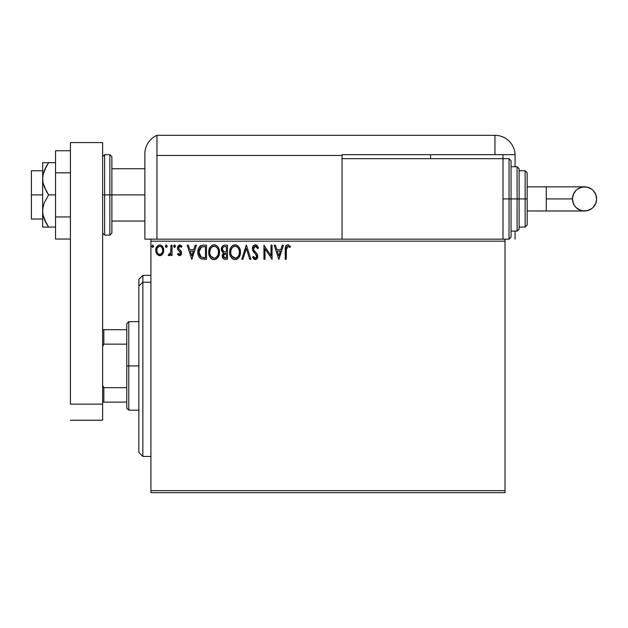 <?xml version="1.0" encoding="UTF-8"?>
<svg xmlns="http://www.w3.org/2000/svg" width="628" height="628" viewBox="0 0 628 628"><rect width="100%" height="100%" fill="white"/><g stroke="black" fill="none" stroke-linecap="round" stroke-linejoin="round"><path stroke-width="0.94" d="M150.908 492.666L505.022 492.666L150.908 492.666L150.908 241.168L505.022 241.168L505.022 490.649L150.908 490.649L150.908 492.666M505.022 239.158L503.004 239.158L505.022 239.158L505.022 492.666L505.022 490.649L150.908 490.649L150.908 239.158L150.908 241.168L505.022 241.168L505.022 239.158L509.041 239.158L509.041 198.919L509.041 239.158L509.041 198.919L503.004 198.919L509.041 198.919L509.041 158.672L511.051 160.69L511.051 237.141L511.051 198.919L509.041 198.919L509.041 158.672L509.041 198.919L511.051 198.919L511.051 237.141L509.041 239.158M342.048 239.158L150.908 239.158L503.004 239.158L503.004 158.672L342.048 158.672L342.048 155.454L342.048 239.158L342.048 158.672L503.004 158.672L503.004 239.158L342.048 239.158M162.676 253.955L163.484 252.213L163.673 249.394L162.762 246.812L161.506 245.501L159.755 245.006L158.013 245.501L156.011 248.492L156.364 253.123L158.884 255.549L160.627 255.549L162.126 254.646L163.727 250.305C163.759 247.385 162.432 245.619 159.755 245.006C157.078 245.626 155.76 247.393 155.783 250.305L156.835 253.971L159.755 255.667L162.676 253.955M170.957 245.187L172.041 245.187L170.957 245.187L170.706 252.535L170.141 253.853L168.759 254.214L168.241 255.313L169.709 255.502L170.957 253.971L170.957 255.486L172.041 255.486L172.041 245.187L172.041 255.486L172.041 245.187L170.957 245.187L170.785 252.181L168.241 255.313L169.065 255.667L170.957 253.971L170.957 255.486L172.041 255.486L170.957 255.486M179.545 255.667L181.115 254.764L181.586 252.558L181.005 250.964L178.792 248.916L178.619 247.354L179.569 246.309L181.351 247.354L181.971 246.404L179.741 245.006L178.289 245.658L177.481 247.463L177.81 249.575L180.503 252.77L179.93 254.261L179.035 254.285L178.085 253.32L177.457 254.199L178.901 255.525L179.545 255.667L181.61 252.966L181.257 251.381L178.792 248.916L178.54 247.927L179.859 246.27L181.351 247.354L181.971 246.404L179.741 245.006L177.457 247.981L177.81 249.575L180.526 253.013L179.475 254.403L178.085 253.32L177.457 254.199L179.545 255.667M202.938 245.195L200.293 245.933L198.746 247.848L197.922 250.815L198.165 254.772L198.958 256.766L200.819 258.658L206.526 259.278L206.526 245.187L203.252 245.187C199.492 245.705 197.694 247.989 197.859 252.056C197.694 254.944 198.754 257.182 201.039 258.767L206.526 259.278L206.526 245.187L206.526 259.278L204.39 259.278M224.29 245.21L227.469 245.187L223.929 245.265L221.786 247.071L221.456 250.305L222.186 251.812L223.552 252.786L222.304 254.937L222.422 257.127L223.819 258.979L227.469 259.278L227.469 245.187L227.469 259.278L227.469 245.187L224.651 245.187C222.453 245.532 221.346 246.859 221.331 249.19L223.552 252.786L222.234 255.784C222.249 258.006 223.333 259.168 225.476 259.278L227.469 259.278L225.476 259.278M242.91 259.278L241.733 259.278L246.247 245.187L241.733 259.278L242.91 259.278L246.341 248.594L249.763 259.278L250.941 259.278L246.427 245.187L250.941 259.278L246.427 245.187L241.733 259.278L242.91 259.278L246.341 248.594L249.763 259.278L250.941 259.278L249.763 259.278M270.982 245.187L270.982 255.667L263.941 245.187L263.941 259.278L265.024 259.278L265.024 248.774L272.065 259.278L272.065 245.187L270.982 245.187L272.065 245.187L270.982 245.187L270.982 255.667L263.941 245.187L263.941 259.278L265.024 259.278L265.024 248.774L272.065 259.278L272.065 245.187L271.838 259.278M286.329 249.905L287.122 246.537L288.205 246.333L289.932 247.534L290.481 246.451L287.828 244.826L286.368 245.336L285.528 246.639L285.245 259.278L286.329 259.278L286.329 249.905L287.836 246.27L289.932 247.534L290.481 246.451L287.828 244.826C285.677 245.564 284.814 247.204 285.245 249.763L285.245 259.278L286.329 259.278L286.352 248.829M282.262 245.187L283.44 245.187L278.926 259.278L283.44 245.187L282.262 245.187L280.818 249.709L276.862 249.709L275.417 245.187L274.232 245.187L278.746 259.278L283.44 245.187L282.262 245.187L280.818 249.709L276.862 249.709L275.417 245.187L274.232 245.187L278.746 259.278L274.232 245.187L275.417 245.187M255.023 244.849L253.139 246.121L252.385 248.641L253.084 251.145L256.554 255.439L256.64 257.04L255.91 258.037L254.646 258.014L253.414 256.389L252.566 257.252L253.61 258.838L255.29 259.639L257.197 258.532L257.77 255.792L257.142 254.026L253.822 250.046L253.594 247.817L254.261 246.733L255.439 246.27L256.844 247.126L257.645 248.617L258.524 247.911L256.978 245.438L255.361 244.826C253.398 245.258 252.409 246.529 252.385 248.641L256.719 256.405L255.298 258.194L253.414 256.389L252.566 257.252L255.29 259.639L257.802 256.35L257.245 254.207L253.822 250.046L253.469 248.664L255.439 246.27L257.645 248.617L258.524 247.911L255.361 244.826C253.398 245.258 252.409 246.529 252.385 248.641L252.385 248.641M240.469 252.173L239.755 248.468L238.389 246.357L236.285 245.006L233.781 245.014L231.693 246.388L230.335 248.523L229.652 251.6L229.934 254.772L230.939 257.103L232.698 258.94L234.48 259.592L236.371 259.442L239.205 257.025L240.469 252.173C240.516 248.162 238.711 245.713 235.037 244.826C231.363 245.744 229.565 248.217 229.636 252.236C229.565 256.303 231.394 258.767 235.123 259.639C238.766 258.673 240.548 256.185 240.469 252.173L240.453 251.538M219.525 252.173L218.811 248.468L217.445 246.357L215.341 245.006L212.837 245.014L210.749 246.388L209.391 248.523L208.708 251.6L208.991 254.772L209.995 257.103L211.754 258.94L213.536 259.592L215.428 259.442L218.261 257.025L219.525 252.173C219.572 248.162 217.767 245.713 214.093 244.826C210.419 245.744 208.622 248.217 208.692 252.236C208.622 256.303 210.451 258.767 214.172 259.639C217.822 258.673 219.604 256.185 219.525 252.173M195.23 245.187L196.415 245.187L191.901 259.278L196.415 245.187L195.23 245.187L193.785 249.709L189.829 249.709L188.384 245.187L187.207 245.187L191.721 259.278L196.415 245.187L195.23 245.187L193.785 249.709L189.829 249.709L188.384 245.187L187.207 245.187L191.721 259.278L187.207 245.187L188.384 245.187M175.471 246.184L174.953 245.124L174.176 245.124L173.666 246.184L174.176 247.244L174.953 247.251L175.471 246.184L174.568 245.006L173.666 246.184L174.568 247.354L175.471 246.184L174.176 245.124M167.158 246.184L166.648 245.124L165.871 245.124L165.58 246.961L166.459 247.33L167.111 246.592L166.255 245.006L165.352 246.184L166.255 247.354L167.158 246.184L166.059 245.038M153.617 246.184L152.714 245.006L151.811 246.184L152.329 247.244L153.397 246.961L153.617 246.184L152.714 247.354L153.617 246.184L152.714 245.006L151.811 246.184L152.714 247.354L151.811 246.184L152.714 245.006L153.617 246.184M286.329 259.278L285.245 259.278M285.253 249.081L285.277 248.429M285.285 248.335L285.34 247.644M285.567 246.529L285.787 246.05M288.228 244.865L288.621 244.967M290.481 246.451L289.932 247.534L288.739 246.592M288.731 246.584L287.702 246.286M288.55 246.474L287.836 246.27M286.611 247.212L286.454 247.73M286.384 248.272L286.352 248.814M278.84 255.879L277.325 251.153L280.355 251.153L278.84 255.879L277.325 251.153L280.355 251.153L278.84 255.879M265.024 259.278L263.941 259.278L264.192 245.187M255.941 244.896L256.742 245.265M256.978 245.438L257.394 245.854M258.524 247.911L257.645 248.617L256.844 247.126M255.651 246.294L255.015 246.325M254.685 246.451L254.065 246.93M253.5 248.241L254.073 250.47M255.125 251.773L255.62 252.291M255.996 252.676L256.86 253.641M257.77 256.93L257.197 258.54M256.828 258.979L256.091 259.474M254.811 259.584L253.194 258.304M252.566 257.252L253.579 256.687M254.144 257.559L254.646 258.014M256.679 255.918L255.91 258.037M256.334 254.999L255.745 254.222M253.845 252.213L253.445 251.695M252.794 250.556L252.574 249.936M240.453 252.801L240.304 254.065M240.171 254.685L240.022 255.211M239.841 255.722L239.213 257.017M238.86 257.551L239.205 257.025M238.852 257.559L238.452 258.037M237.188 259.074L236.364 259.442M232.698 258.94L232.093 258.477M231.708 258.1L230.947 257.119M230.335 255.965L230.154 255.51M229.895 254.63L229.652 252.88M229.707 250.98L229.809 250.305M230.115 249.104L230.343 248.515M230.931 247.385L231.285 246.875M231.685 246.404L232.289 245.823M231.693 246.388L233.098 245.289M233.797 245.006L234.715 244.841M235.681 244.873L236.277 245.006M237.557 245.626L238.389 246.364M238.789 246.843L239.15 247.338M239.315 247.605L239.755 248.476M239.872 248.766L240.163 249.661M234.817 246.286L235.076 246.27C237.996 247.008 239.441 248.971 239.386 252.173L239.331 251.184M235.579 246.309L236.607 246.639L235.579 246.309M237.753 247.534L238.42 248.429M239.221 250.494L239.386 252.173C239.449 255.408 238.012 257.409 235.076 258.194C232.117 257.449 230.664 255.463 230.719 252.244L230.735 252.746L230.719 252.244C230.649 248.994 232.101 247 235.076 246.27M238.836 255.172L237.965 256.656M230.774 253.257L230.735 252.746M231.756 256.13L235.579 258.147L232.525 257.072L230.963 254.261M233.585 246.608L234.063 246.427M230.955 250.211L230.719 252.244L231.277 249.238L232.572 247.314L231.52 248.712M237.188 247.008L237.737 247.518M235.783 258.108L236.356 257.92M236.544 257.825L235.579 258.147M238.577 255.722L236.984 257.566M239.331 253.194L239.15 254.199M223.034 258.344L222.665 257.755M222.406 257.088L222.281 256.483M223.05 252.535L222.587 252.213M222.273 251.914L221.872 251.357M221.66 250.925L221.456 250.305M221.339 249.473L221.339 248.821M221.519 247.754L221.778 247.079M221.841 246.953L222.155 246.459M222.854 250.76L223.395 251.333L222.516 249.999L222.595 248.139L222.414 249.19C222.516 247.456 223.427 246.608 225.146 246.631L226.386 246.631L226.386 251.875L224.118 251.702L225.837 251.875L224.118 251.702L222.469 249.818M225.06 257.825L223.317 255.761L223.411 256.562L223.317 255.761L225.837 253.32L224.832 253.414L226.386 253.32L226.386 257.833L224.345 257.676M224.361 253.586L224.832 253.414M223.576 254.489L223.317 255.761L223.968 253.893M223.67 246.859L224.329 246.686M222.595 248.139L222.807 247.683M223.788 257.284L223.411 256.562M225.837 253.32L226.386 253.32L226.386 257.833L225.264 257.833M219.51 252.801L219.455 253.422M219.227 254.678L219.07 255.211M218.607 256.389L218.261 257.025M218.254 257.04L217.908 257.551M216.244 259.074L215.42 259.442M212.908 259.466L212.209 259.191M212.201 259.191L212.916 259.466M211.746 258.932L211.149 258.477M210.78 258.116L209.399 255.981M209.391 255.965L208.991 254.772M208.951 254.623L208.818 253.932M208.708 251.6L208.991 249.724M209.171 249.104L209.391 248.515M209.988 247.385L210.341 246.883M210.757 246.38L212.154 245.289M212.845 245.006L213.449 244.873M214.737 244.873L215.341 245.006M216.613 245.626L217.429 246.349M217.853 246.843L218.199 247.338M218.371 247.605L218.803 248.453M218.929 248.766L219.219 249.661M210.011 250.211L209.776 252.244C209.705 248.994 211.157 247 214.124 246.27L213.614 246.309L214.124 246.27C217.053 247.008 218.489 248.971 218.442 252.173C218.505 255.408 217.068 257.409 214.124 258.194L212.217 257.582L210.804 256.13L214.124 258.194C211.173 257.449 209.721 255.463 209.776 252.244L210.333 249.238L211.62 247.314L210.576 248.712M214.384 246.286L215.121 246.419M209.776 252.244L209.791 252.746L209.776 252.244M209.831 253.257L209.791 252.746M212.641 246.608L213.12 246.427M218.277 250.494L218.387 251.184M216.809 247.534L217.476 248.429M216.244 247.008L216.793 247.518M214.124 258.194L214.635 258.147L214.124 258.194M214.831 258.108L215.412 257.92M215.6 257.825L214.635 258.147M217.885 255.172L216.04 257.566M201.431 258.924L202.185 259.113M198.526 255.879L198.369 255.47M198.158 254.74L198.008 254.034M197.93 253.461L197.899 253.045M197.875 251.436L197.859 252.056M197.875 251.412L198.001 250.195M198.746 247.84L199.037 247.314M199.06 247.283L199.398 246.796M199.822 246.325L202.632 245.21M200.827 245.626L200.293 245.933M201.258 257.26L198.943 252.056L201.376 246.992L205.442 246.631L205.442 257.833L200.772 256.938M199.296 249.552L199.131 250.172M199.947 248.217L200.834 247.306M201.549 246.93L204.273 246.631L202.083 246.788M203.943 257.818L203.15 257.763M198.943 252.056L199.092 250.368L198.943 252.056M199.06 253.641L198.974 252.849M199.484 255.125L199.241 254.419M199.861 255.879L199.5 255.164M199.594 248.821L199.092 250.368M191.815 255.879L190.292 251.153L193.322 251.153L191.815 255.879L190.292 251.153L193.322 251.153L191.815 255.879M177.457 254.199L178.085 253.32L178.47 253.822M179.255 254.371L179.71 254.364M180.26 253.924L180.526 253.013L179.922 251.647M180.267 252.079L180.526 253.013L179.475 251.247M177.646 249.198L177.465 247.722M180.283 245.077L181.021 245.407M181.037 245.415L181.555 245.854M181.775 246.121L181.351 247.354L181.068 246.969M178.878 246.828L178.556 247.636M178.611 247.385L178.862 249.01M178.54 247.927L178.792 248.916M179.341 249.504L179.946 249.975M181.5 253.9L181.343 254.34M181.115 254.764L180.456 255.415M174.176 247.244L173.713 246.584M173.666 246.184L174.568 245.006M170.361 254.952L169.709 255.502M169.238 255.651L168.241 255.313L168.759 254.214L169.591 254.324M168.759 254.214L169.246 254.403L168.759 254.214M170.612 252.88L170.847 251.742M170.887 251.302L170.942 249.952M170.949 249.536L170.957 248.649M170.934 250.423L170.91 250.862M167.103 246.608L166.844 247.079M166.255 247.354L165.352 246.184L166.255 245.006M159.975 255.659L159.536 255.659M158.931 255.565L158.162 255.251M158.083 255.204L158.884 255.549M156.584 253.555L156.835 253.963M155.846 251.286L156.05 252.291M155.838 249.402L155.799 249.85M156.176 247.981L156.388 247.479M156.403 247.44L156.749 246.828M157.298 246.105L157.761 245.674M158.845 245.132L159.292 245.038M160.219 245.038L160.666 245.132M161.843 245.744L163.72 250.792M163.673 251.263L163.492 252.205M163.154 253.115L162.95 253.516M161.679 255.031L162.126 254.646M157.73 247.385L159.755 246.27L158.193 246.883M162.644 250.297L162.487 248.939L162.644 250.297C162.691 252.487 161.734 253.853 159.755 254.403C157.785 253.853 156.827 252.487 156.867 250.297L156.906 251.004L156.867 250.297C156.819 248.123 157.785 246.78 159.755 246.27C161.734 246.78 162.699 248.123 162.644 250.297L162.636 250.643M159.08 254.293L158.476 253.979M157.95 253.492L157.51 252.872M157.031 248.939L157.549 247.675M160.438 246.372L161.671 247.244M160.611 254.222L160.101 254.371M161.482 253.586L161.051 253.971M238.357 248.319L239.331 251.169M225.405 251.867L224.973 251.844M224.753 251.828L224.322 251.765M223.152 247.228L223.576 246.906M225.146 246.631L226.386 246.631L226.386 251.875L225.837 251.875M210.796 248.327L211.126 247.848M217.885 249.214L218.206 250.172M218.387 253.194L218.206 254.199M210.804 256.13L210.011 254.261M204.273 246.631L205.442 246.631L205.442 257.833L204.728 257.833M200.921 257.048L200.081 256.208M161.977 247.675L162.487 248.939M162.487 251.671L162.322 252.197M158.468 253.971L157.958 253.5M157.031 251.671L156.906 250.988M142.862 282.231L142.862 275.37L142.862 282.231L150.908 282.231L142.862 282.231L142.862 456.446L142.862 282.231L138.843 285.952L142.862 282.231M138.843 279.397L138.843 285.952L138.843 279.397L142.862 275.37L150.908 275.37M138.843 452.427L138.843 285.952L138.843 452.427L142.862 456.446L150.908 456.446M126.77 329.692L126.77 365.912L128.779 365.912L128.779 321.646L128.779 365.912L138.843 365.912L128.779 365.912L128.779 410.17L128.779 365.912L126.77 365.912L126.77 323.656L126.77 329.692L102.623 329.692L103.832 329.692L103.832 344.144L126.77 344.144L103.832 344.144L103.832 329.692L126.77 329.692M126.77 387.672L126.77 365.912L126.77 408.161L126.77 387.672L103.832 387.672L102.623 385.223L103.832 387.672L103.832 402.124L126.77 402.124L103.832 402.124L103.832 387.672L126.77 387.672M102.623 346.593L103.832 344.144L102.623 346.593M102.623 402.124L103.832 402.124L102.623 402.124M31.4 194.892L42.665 194.892L31.4 194.892L31.4 219.039L31.4 170.745L31.4 194.892M109.869 235.131L104.633 235.131L104.633 194.892L104.633 235.131L104.633 194.892L102.623 194.892L109.869 194.892L109.869 235.131L109.869 194.892L109.869 235.131L111.878 233.121L111.878 194.892L144.872 194.892L111.878 194.892L111.878 156.662L111.878 194.892L111.878 156.662L109.869 154.653L104.633 154.653L104.633 194.892L104.633 154.653L104.633 194.892L109.869 194.892L109.869 154.653L109.869 194.892L111.878 194.892L111.878 233.121L111.878 194.892L109.869 194.892L109.869 154.653M102.623 142.58L102.623 420.234L70.43 420.234L102.623 420.234L102.623 404.134L70.43 404.134L70.43 142.58L70.43 404.134L102.623 404.134L102.623 142.58L70.43 142.58L102.623 142.58M70.43 216.958L55.547 216.958L55.547 172.818L70.43 172.818L55.547 172.818L55.547 150.751L70.43 150.751L55.547 150.751L55.547 216.958L70.43 216.958M55.547 239.032L70.43 239.032L55.547 239.032L55.547 216.958L55.547 239.032M43.12 227.085L42.665 227.085L42.665 210.984L42.665 227.085L55.547 227.085L48.599 227.085L44.368 219.376L43.112 215.239L42.665 210.984L43.112 206.73L44.368 202.593L48.599 194.892L55.547 194.892L48.599 194.892L46.252 191.132L43.12 183.078L42.665 178.792L43.112 174.545L44.368 170.408L48.599 162.699L55.547 162.699L44.368 162.699M44.368 170.408L46.252 166.475L43.112 174.545L42.665 178.792L42.665 162.699L43.112 162.699M44.368 219.376L46.252 223.309L43.112 215.239L42.665 210.984L42.665 178.792L42.665 210.984L43.112 206.73L44.368 202.593L48.599 194.892L44.376 187.207L43.12 183.078L42.665 178.792L42.665 162.699L45.679 162.699M47.155 227.085L48.599 227.085L46.252 223.309L48.599 227.085M45.004 220.86L46.252 223.309M48.599 162.699L46.252 166.467L48.599 162.699L46.252 162.699M144.872 153.907L144.872 239.158L150.908 239.158L144.872 239.158L144.872 154.268M156.945 239.158L156.945 135.334A20.12 20.12 0 0 0 144.872 153.774A20.12 20.12 0 0 1 156.945 135.334L156.945 155.454L156.945 135.334L156.945 155.454L342.048 155.454L342.048 154.653L494.958 154.653L494.958 135.334L156.945 135.334L494.958 135.334A20.12 20.12 0 0 1 515.078 155.454L515.078 166.726L515.078 155.454A20.12 20.12 0 0 0 494.958 135.334L494.958 154.653L515.062 154.653L342.048 154.653L342.048 155.454L156.945 155.454L156.945 239.158M144.997 151.544L144.919 152.431M144.911 152.58L144.872 153.774M145.468 148.946L145.115 150.665M515.078 231.104L515.078 239.158L515.078 231.104M430.572 158.672L430.572 154.653L430.572 158.672M503.004 158.672L503.004 154.653L503.004 158.672L509.041 158.672M546.274 186.846L584.527 186.846C591.859 187.56 595.886 191.579 596.6 198.919A12.073 12.073 90 0 1 584.527 210.984A12.073 12.073 90 0 1 572.453 198.919L546.274 198.919L546.274 210.984L527.151 210.984L546.274 210.984L546.274 186.846L527.151 186.846L546.274 186.846L546.274 198.919L572.453 198.919L573.372 194.295L575.994 190.378L577.823 188.879L582.172 187.073L586.882 187.073L591.238 188.879L593.067 190.378L595.682 194.295L596.6 198.919L596.365 201.274L595.682 203.535L593.067 207.452L591.238 208.951L586.882 210.757L582.172 210.757L579.911 210.066L575.994 207.452L574.494 205.623L573.372 203.535L572.453 198.919A12.073 12.073 90 0 1 584.527 186.846A12.073 12.073 90 0 1 596.6 198.919C595.886 206.251 591.859 210.27 584.527 210.984L546.274 210.984M511.051 231.104L517.087 231.104L517.087 198.919L517.087 231.104L517.087 198.919L511.051 198.919L517.087 198.919L517.087 166.726L519.105 168.736L519.105 229.094L519.105 198.919L517.087 198.919L517.087 166.726L517.087 198.919L519.105 198.919L519.105 228.514M525.141 198.919L525.141 227.085L525.141 198.919L519.105 198.919L525.141 198.919L525.141 170.745L525.141 198.919L527.151 198.919L525.141 198.919M527.151 225.067L527.151 198.919L527.151 225.067L525.141 227.085L519.105 227.085M527.151 172.763L527.151 198.919L527.151 172.763L525.141 170.745L519.105 170.745M519.105 198.919L519.105 168.736L519.105 198.919M511.051 198.919L511.051 160.69L511.051 198.919M126.77 323.656L128.779 321.646L138.843 321.646M138.843 410.17L128.779 410.17L126.77 408.161M42.665 170.745L31.4 170.745M144.872 168.736L111.878 168.736M144.872 221.048L111.878 221.048M42.665 219.039L31.4 219.039M104.633 154.653L102.623 156.662M104.633 235.131L102.623 233.121M584.527 186.846C577.195 187.56 573.176 191.579 572.453 198.919C573.176 206.251 577.195 210.27 584.527 210.984M517.087 231.104L519.105 229.094M511.051 166.726L517.087 166.726"/></g></svg>
